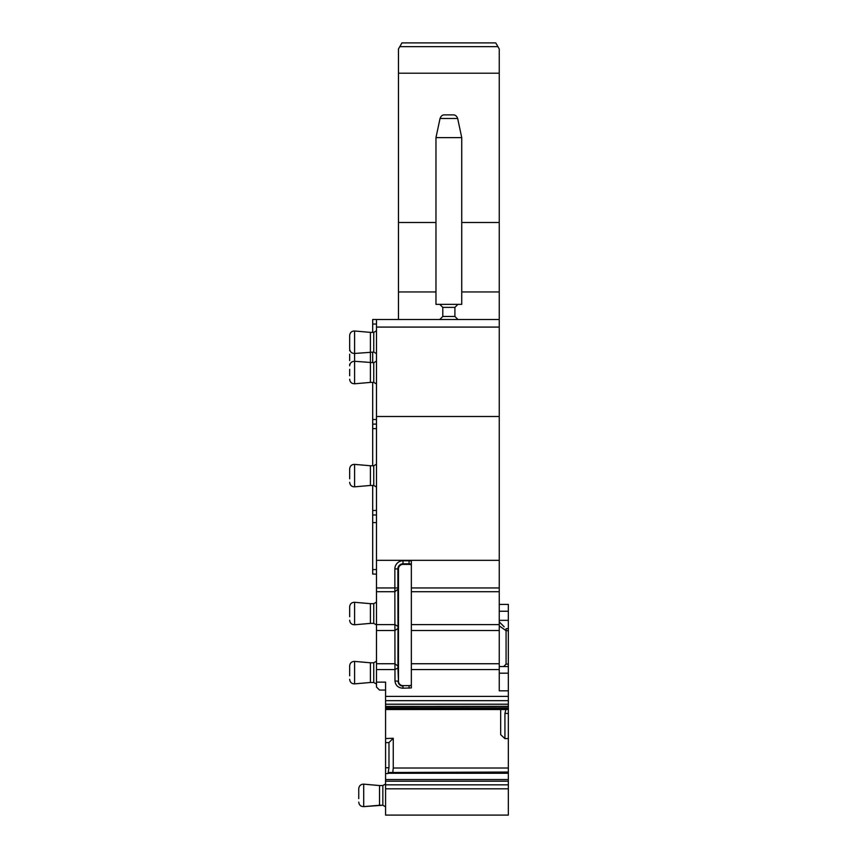 <?xml version="1.0" encoding="UTF-8"?>
<svg xmlns="http://www.w3.org/2000/svg" width="858" height="858" viewBox="0 0 858 858"><rect width="100%" height="100%" fill="white"/><g stroke="black" fill="none" stroke-linecap="round" stroke-linejoin="round"><path stroke-width="1.29" d="M499.249 611.25L508.344 611.25L508.344 604.429L499.249 604.429M508.344 611.25L508.344 713.416L504.933 713.416L505.909 709.491L385.574 709.523L505.759 709.523M508.344 706.349L385.574 706.456L385.574 707.796L508.344 707.796M393.254 738.277L388.985 742.545L385.574 742.653L385.574 738.534L393.254 738.277L393.254 768.017L508.344 768.017L508.344 713.416M508.344 768.017L508.344 772.511L388.953 772.479M388.985 742.545L388.985 767.749L388.009 773.573L388.899 772.511L508.344 772.511L508.344 815.1L385.574 815.1L385.574 788.802L508.344 788.802M385.574 788.802L385.574 781.22L508.344 781.22M385.574 742.653L385.574 781.22M392.739 772.479L508.344 772.039M393.254 768.017L392.835 772.039M508.344 738.513L504.933 738.631L500.664 734.652L500.664 709.523M385.574 738.534L385.574 708.923L508.344 708.923M504.933 738.631L504.933 713.416M385.574 707.796L385.574 708.923M385.574 690.068L379.515 690.068L376.48 687.033L376.48 682.131L385.574 682.131L385.574 706.456M508.344 690.819L499.249 690.819L499.249 560.328L376.48 560.328L376.48 587.955L394.852 587.955L394.98 681.091C395.602 685.553 398.273 687.923 403.003 688.202L411.347 687.912L411.347 669.562L499.249 669.562M376.48 682.131L376.48 663.738L394.916 663.738L397.951 666.087L397.94 668.028L394.916 669.562L376.48 669.562M499.249 666.569L508.344 666.569M508.344 628.678L506.07 628.678L506.07 664.124L503.625 666.569M499.249 621.857L504.204 626.812M411.347 565.004A4.547 4.547 0 0 0 409.073 564.392L409.073 560.778A8.162 8.162 0 0 1 411.347 561.1L411.347 669.562M499.249 73.209L499.249 48.96L495.752 42.9L497.919 46.654L399.796 46.654L398.466 48.96L398.466 73.209L499.249 73.209L499.249 291.956L461.733 291.956M376.48 560.328L376.48 416.495L499.249 416.495L499.249 291.956M499.249 416.495L499.249 560.328M376.48 587.955L376.48 663.738M376.48 416.495L376.48 319.498L499.249 319.498M394.98 681.091L398.005 681.102C398.391 684.244 400.053 685.917 403.003 686.121L403.003 688.202M409.073 564.392L403.003 564.392A4.547 4.547 0 0 0 398.466 568.94L398.466 681.102A4.547 4.547 0 0 0 403.003 685.639L411.347 685.574M382.85 785.542L379.515 785.542L382.85 785.542L385.574 783.965L382.85 785.542L382.85 805.244L385.574 806.82L382.85 805.244L379.515 805.244L379.515 785.542L363.695 784.158C360.757 784.212 359.105 785.714 358.751 788.695L358.751 798.616M461.733 222.501L499.249 222.501M435.971 222.501L398.466 222.501L398.466 73.209M379.515 690.068L376.49 687.033M376.48 319.498L372.694 319.498L372.694 332.378M372.694 352.08L372.694 362.687M372.694 382.4L372.694 419.53L376.48 419.53M372.694 465.755L372.694 424.142L376.48 424.077L372.694 424.142L372.694 419.53M372.694 485.456L372.694 510.467L376.48 510.467M376.48 522.586L372.694 522.586L372.694 514.939L376.48 515.014L372.694 514.939L372.694 510.467M372.694 522.586L372.694 574.056L376.48 574.12L372.694 574.056M376.48 602.101L373.756 603.678L373.756 623.38L376.48 624.956M376.48 330.802L373.756 332.378L373.756 352.08L376.48 353.657M376.48 361.121L373.756 362.687L373.756 382.4L376.48 383.966M376.48 464.178L373.756 465.755L373.756 485.456L376.48 487.033M376.48 661.207L373.756 662.784L373.756 682.485L376.48 684.062M409.073 688.202L409.073 685.639L403.003 685.639M409.073 685.639A4.547 4.547 0 0 0 411.347 685.038M398.466 222.501L398.466 291.956L435.971 291.956M398.466 319.498L398.466 291.956M439.757 304.343L442.792 307.368L442.792 316.463L439.757 319.498M442.792 316.463L454.912 316.463L457.947 319.498L454.912 316.463L454.912 307.368L457.947 304.343L454.912 307.368L442.792 307.368M440.036 118.49C440.958 116.023 442.438 114.822 444.487 114.886L453.228 114.886C455.276 114.822 456.756 116.023 457.668 118.49L461.733 137.623L461.733 304.343L435.971 304.343L435.971 137.623L440.036 118.49L457.668 118.49M400.236 45.892L401.962 42.9L495.752 42.9L401.962 42.9L399.796 46.654M398.466 568.94L397.876 568.94L397.887 589.21L394.862 591.73L376.48 591.73M373.756 623.38L370.42 623.38L370.42 603.678L354.601 602.284C351.662 602.337 350.021 603.85 349.656 606.82L349.656 610.306L349.656 606.82M373.756 382.4L370.42 382.4L370.42 332.378L354.601 330.995C351.662 331.038 350.021 332.55 349.656 335.521L349.656 348.938L349.656 335.521M373.756 485.456L370.42 485.456L370.42 465.755L354.601 464.371C351.662 464.414 350.021 465.926 349.656 468.897L349.656 472.393L349.656 468.897M373.756 682.485L370.42 682.485L370.42 662.784L354.601 661.4C351.662 661.443 350.021 662.955 349.656 665.926L349.656 669.422L349.656 665.926M435.971 137.623L461.733 137.623M349.656 616.741L349.656 610.306M349.656 360.607L349.656 354.172M349.656 375.761L349.656 369.326M349.656 478.818L349.656 472.393M349.656 675.847L349.656 669.422M385.574 784.823L508.344 784.823M385.574 779.557L508.344 779.557M388.148 773.273L508.344 773.273M385.574 773.573L388.009 773.573M388.213 773.176L508.344 773.176M508.344 709.491L505.909 709.491M385.574 704.214L508.344 704.214M385.574 700.654L508.344 700.654M385.574 696.406L508.344 696.406M499.249 673.187L508.344 673.187M506.07 664.124L508.344 664.124M499.249 625.857L506.07 630.684L508.344 630.684M499.249 620.345L508.344 620.345M385.574 767.749L388.985 767.749M411.347 663.738L499.249 663.738M398.466 681.102L397.94 668.028M411.347 630.523L499.249 630.523M411.347 624.603L499.249 624.603M411.347 591.73L499.249 591.73M411.347 587.955L499.249 587.955M397.876 587.955L394.852 587.955L394.852 568.94A8.162 8.162 0 0 1 403.003 560.778L409.073 560.778M499.249 327.08L376.48 327.08M376.48 630.523L394.959 630.523L397.994 628.442L397.887 589.21M376.48 624.603L394.959 624.603L397.994 626.469M376.48 324.045L372.694 324.045M372.694 428.625L376.48 428.625M376.48 569.573L372.694 569.573M397.951 666.087L397.994 628.442M411.347 564.339A5.127 5.127 0 0 0 409.073 563.813L403.003 563.813L403.003 560.778M403.003 564.392L403.003 563.813A5.127 5.127 0 0 0 397.876 568.94L394.852 568.94M382.85 805.244L363.695 806.638L363.695 784.158L379.515 785.542M370.42 623.38L354.601 624.763L354.601 602.284M370.42 382.4L354.601 383.783L354.601 330.995M370.42 485.456L354.601 486.84L354.601 464.371M370.42 682.485L354.601 683.869L354.601 661.4M373.756 603.678L370.42 603.678M373.756 352.08L354.601 353.464C351.662 353.421 350.021 351.909 349.656 348.938M373.756 332.378L370.42 332.378M373.756 362.687L354.601 361.304C351.662 361.357 350.021 362.859 349.656 365.84M373.756 465.755L370.42 465.755M373.756 662.784L370.42 662.784M379.515 805.244L363.695 806.638C360.757 806.584 359.105 805.072 358.751 802.101M354.601 624.763C351.662 624.71 350.021 623.208 349.656 620.227M349.742 364.961L349.656 364.092M349.742 349.807L349.656 350.686M354.601 383.783C351.662 383.73 350.021 382.228 349.656 379.247M354.601 486.84C351.662 486.797 350.021 485.285 349.656 482.314M354.601 683.869C351.662 683.826 350.021 682.314 349.656 679.343"/></g></svg>
